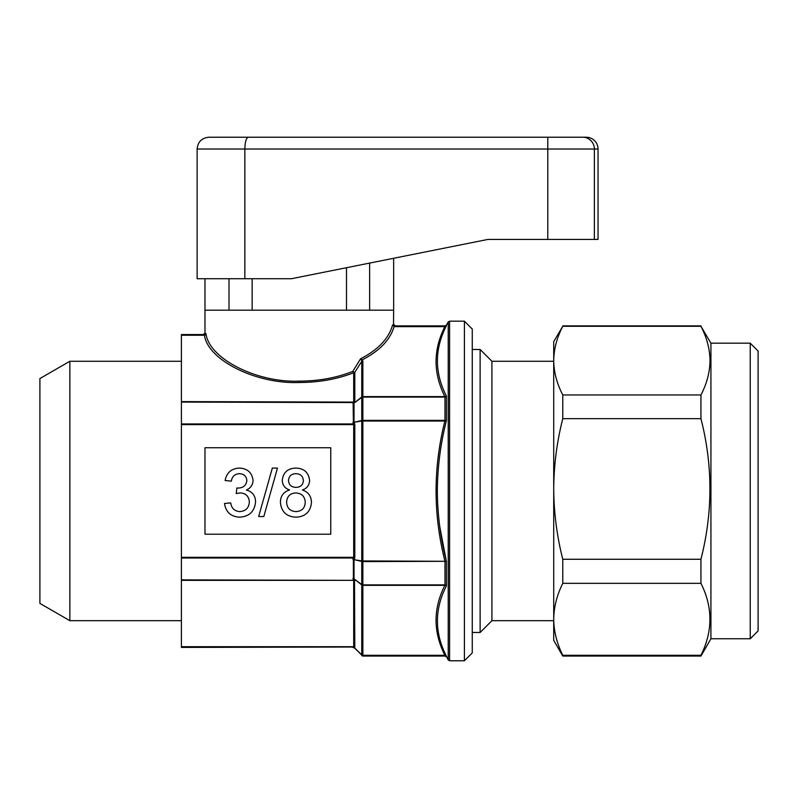 <?xml version="1.0" encoding="UTF-8"?>
<svg xmlns="http://www.w3.org/2000/svg" width="798" height="798" viewBox="0 0 798 798"><rect width="100%" height="100%" fill="white"/><g stroke="black" fill="none" stroke-linecap="round" stroke-linejoin="round"><path stroke-width="1.2" d="M562.79 656.066L553.712 640.335L553.712 619.308C553.892 607.088 556.914 595.099 562.79 583.338L562.79 559.268C556.924 536.246 553.902 512.805 553.712 488.965C553.892 465.074 556.914 441.643 562.79 418.661L562.79 394.96C556.924 383.778 553.902 372.327 553.712 360.626C553.862 349.065 556.884 337.614 562.79 326.292L553.712 341.614L553.712 619.308C553.902 631.507 556.924 643.497 562.79 655.288L700.943 655.288L700.943 656.066L562.79 656.066L562.79 655.288M750.24 638.769L750.24 343.19L758.1 351.05L758.1 630.909L750.24 638.769L710.928 638.769L710.928 343.19L700.943 326.292C706.848 337.614 709.871 349.065 710.02 360.626C709.831 372.327 706.809 383.768 700.943 394.96L700.943 418.661C712.913 465.394 712.913 512.256 700.943 559.268L700.943 583.338L562.79 583.338M700.943 583.338C712.913 607.248 712.913 631.228 700.943 655.288M700.943 418.661L562.79 418.661M562.79 559.268L700.943 559.268M700.943 326.292L562.79 326.292M562.79 394.96L700.943 394.96M553.712 620.684L491.917 620.684L491.917 361.265L480.127 349.474L472.266 349.474M491.917 620.684L480.127 632.475L480.127 349.474M69.855 620.684L39.9 603.388L39.9 378.561L69.855 361.265L69.855 620.684L181.405 620.684M464.406 321.175L472.266 329.035L472.266 652.914L464.406 660.774L464.406 321.175L449.593 321.175L449.593 660.774L464.406 660.774M181.405 401.613L353.394 402.082A1.576 0.818 27.5 0 0 354.502 402.152L354.242 402.651A1.576 0.818 27.6 0 1 353.135 402.571L181.405 402.082L181.405 335.25L204.448 335.25A1.576 1.347 165.6 0 0 206.004 333.893C209.315 358.791 256.866 382.87 299.32 381.145C318.831 381.055 336.656 377.803 352.806 371.379L360.536 358.821C378.152 349.783 388.835 338.482 392.606 324.936C394.003 324.118 394.003 324.118 392.606 324.936L394.262 326.442L445.055 326.442L446.411 325.714C434.431 349.165 434.431 372.606 446.411 396.047L444.885 397.075L362.861 397.075A1.576 0.898 180 0 0 361.753 397.334L354.023 403.16L361.753 397.005L361.753 361.295L354.811 372.347A1.576 1.367 0 0 1 353.694 372.746C337.275 379.16 319.15 382.412 299.32 382.501C256.158 384.237 207.819 360.157 204.448 335.25L204.268 335.05A1.576 1.556 -58.9 0 0 205.824 333.484L206.004 333.893M444.885 397.075L444.885 396.606C433.124 373.155 433.124 349.843 444.885 326.641L394.062 326.641C390.192 339.888 379.549 350.98 362.132 359.898L362.861 360.896L362.861 396.606L444.975 396.606L446.411 396.047L446.411 420.646C440.536 443.718 437.504 467.159 437.334 490.979C437.513 514.82 440.536 538.261 446.411 561.303L362.861 561.612A1.576 0.668 180 0 1 361.753 561.413L354.023 559.667L361.753 560.934L361.753 421.015L354.023 422.292L361.753 420.536A1.576 0.668 0 0 1 362.861 420.346L444.885 420.346L446.411 420.646L444.885 421.015L444.885 420.346M244.856 278.721L244.856 149.017L197.126 149.017L197.126 278.721L291.46 278.721L487.987 239.42L393.653 258.283L393.653 310.173L204.986 310.173L204.986 332.966L203.42 334.542M369.634 263.091L369.634 310.173L393.653 310.173L393.514 324.397M445.055 325.893L446.411 325.105L445.055 326.442L445.055 325.893L395.229 325.893L394.262 326.641M203.41 334.542L181.405 334.542L181.405 335.05L204.268 335.05M444.885 561.612L444.885 560.934C433.144 514.301 433.144 467.658 444.885 421.015L362.861 421.015L362.861 560.934L446.411 561.303L446.411 585.912C434.431 609.193 434.431 632.634 446.411 656.235L445.055 655.517L362.861 655.517A1.576 1.566 180 0 1 361.753 655.058L354.023 647.487L361.753 655.058L361.753 584.954L354.023 578.799L361.753 584.615A1.576 0.898 0 0 0 362.861 584.884L444.885 584.884L446.411 585.912L444.885 584.884M444.885 655.517L445.055 656.066L362.861 656.066L362.861 655.308L444.885 655.308C433.124 631.866 433.124 608.545 444.885 585.353L362.861 585.353A1.576 1.367 180 0 1 361.753 584.954A1.576 0.758 -53 0 1 361.753 584.615L361.753 561.413A1.576 1.097 -77.3 0 1 361.753 560.934L362.861 560.934L362.861 655.308A1.576 1.367 180 0 1 361.753 654.909L354.242 647.557A1.576 1.436 79.9 0 0 353.135 646.949L352.916 647.028A1.576 1.566 0 0 1 354.023 647.487L354.502 647.507A1.576 1.436 79.3 0 0 353.394 646.909L181.405 646.909L181.405 647.417L352.916 647.028M353.135 646.949L353.694 646.699L353.694 580.346L181.405 580.346L181.405 646.699L353.694 646.699A1.576 1.367 -0 0 1 354.811 647.098L354.502 579.807A1.576 0.818 -27.5 0 0 353.394 579.877L353.394 558.001L181.405 558.001L181.405 579.877L353.694 580.346A1.576 1.367 0 0 1 354.811 580.745M181.405 402.082L181.405 423.947L353.394 423.947L353.135 402.571M204.986 534.211L330.761 534.211L330.761 447.738L204.986 447.738L204.986 534.211M181.405 424.616L181.405 557.333L353.694 557.333L353.394 558.001A1.576 0.618 25.4 0 1 354.502 558.68L354.811 557.333L353.694 557.333L353.694 424.616L181.405 424.616L181.405 423.947M446.162 560.266L439.728 526.421M289.604 489.972C283.569 491.827 280.497 495.927 280.407 502.281C281.245 511.708 286.422 516.675 295.938 517.174C305.385 516.695 310.562 511.787 311.469 502.451C311.31 496.216 308.297 492.057 302.422 489.972C306.971 488.386 309.365 485.214 309.604 480.476C308.627 472.496 304.048 468.366 295.859 468.097C287.739 468.326 283.2 472.406 282.273 480.316C282.482 485.184 284.926 488.406 289.604 489.972M258.662 516.555L263.799 516.555L277.465 468.097L272.327 468.097L258.662 516.555M224.497 503.508C225.844 512.116 230.871 516.675 239.57 517.174C249.225 516.585 254.552 511.518 255.56 501.972C255.45 495.728 252.417 491.748 246.462 490.022C250.632 488.147 252.836 484.945 253.066 480.416C252.008 472.536 247.41 468.436 239.29 468.097C231.38 468.536 226.652 472.675 225.116 480.526L231.33 481.144C232.078 476.456 234.802 473.972 239.48 473.693C243.959 473.902 246.412 476.216 246.861 480.615C246.133 485.603 243.101 488.077 237.774 488.047L236.876 487.977L236.238 493.563L240.258 492.905C245.884 493.304 248.906 496.316 249.345 501.922C248.936 507.927 245.754 511.149 239.789 511.588C234.532 511.199 231.5 508.296 230.702 502.89L224.497 503.508M295.938 473.693C291.489 473.783 289.006 475.997 288.477 480.346C288.846 484.925 291.35 487.259 295.998 487.359C300.477 487.269 302.941 485.034 303.39 480.635C302.961 476.157 300.477 473.842 295.938 473.693M295.799 492.945C290.043 493.304 286.981 496.376 286.622 502.171C286.921 508.087 290.043 511.219 295.988 511.588C301.804 511.259 304.886 508.186 305.255 502.361C304.866 496.436 301.714 493.304 295.799 492.945M394.162 326.432L392.606 324.936L394.162 326.432M360.536 358.821L362.132 359.898A1.576 0.868 112.3 0 0 361.654 360.357L360.536 358.821M352.806 371.379A1.576 0.549 -147.2 0 0 354.811 372.347L354.811 401.214A1.576 1.367 0 0 1 353.694 401.613L353.694 372.746A1.576 0.848 68.3 0 1 352.806 371.379M362.861 360.896A1.576 1.367 180 0 0 361.753 361.295L361.654 360.357M445.055 655.517L446.411 656.235L448.227 659.996L448.227 321.963L449.593 321.175M446.411 325.714L444.885 326.442M444.975 655.318L446.411 656.235M361.753 397.334A1.576 0.758 -127 0 1 361.753 397.005A1.576 1.367 180 0 1 362.861 396.606L362.861 421.015L361.753 421.015A1.576 1.097 -102.7 0 1 361.753 420.536L361.753 397.334M352.916 422.491A1.576 0.688 -0 0 0 354.023 422.292L354.023 403.16A1.576 0.878 -0 0 1 352.916 403.409M354.811 557.333L354.811 424.616L354.242 422.721A1.576 0.628 -25.6 0 1 353.135 423.399M354.502 423.269A1.576 0.618 -25.4 0 1 353.394 423.947L354.811 424.616M181.405 558.001L181.405 557.333M354.502 558.68L354.242 559.228A1.576 0.628 25.6 0 0 353.135 558.55M352.916 578.54A1.576 0.878 0 0 1 354.023 578.799L354.023 559.667A1.576 0.688 0 0 0 352.916 559.468M354.502 579.807L354.242 579.308A1.576 0.818 -27.6 0 0 353.135 579.378M444.975 396.606L444.975 421.005M444.975 560.944L444.975 585.343M586.251 137.226A11.79 11.79 0 0 1 598.041 149.017L244.856 149.017C245.066 141.745 246.243 137.815 248.378 137.226L586.251 137.226M197.126 149.017C197.824 141.854 201.754 137.924 208.916 137.226L248.378 137.226M487.987 239.42L598.041 239.42L598.041 149.017M534.361 137.226L260.806 137.226M229.006 278.721L229.006 310.173L204.986 310.173L204.986 278.721M252.148 278.721L252.148 310.173M346.492 267.719L346.492 310.173M299.32 382.501L299.32 381.145M354.502 402.152L354.811 401.214M354.023 647.487L361.753 655.058M594.38 239.42L594.38 149.017A11.79 11.651 -90 0 0 582.73 137.226M547.787 239.42L547.787 137.226M710.928 638.769L700.943 656.066M750.24 343.19L710.928 343.19M700.943 325.893L562.79 325.893M480.127 632.475L472.266 632.475M69.855 361.265L181.405 361.265M446.411 325.105L448.227 321.963M395.229 325.893L393.653 324.317M448.227 659.996L449.593 660.774M445.055 656.066L446.411 656.844M362.861 656.066L361.753 655.597M354.023 647.876L352.916 647.417M553.712 361.265L491.917 361.265"/></g></svg>
